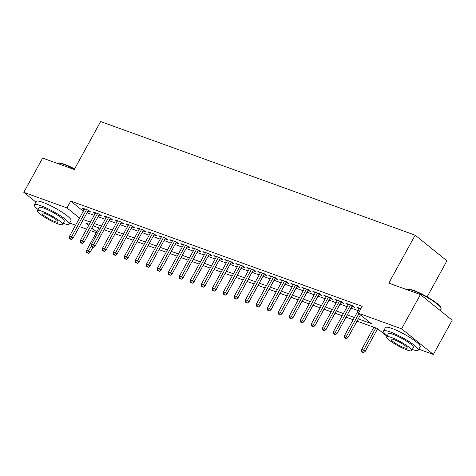<?xml version="1.0" encoding="UTF-8"?>
<svg xmlns="http://www.w3.org/2000/svg" width="476" height="476" viewBox="0 0 476 476"><rect width="100%" height="100%" fill="white"/><g stroke="black" fill="none" stroke-linecap="round" stroke-linejoin="round"><path stroke-width="0.71" d="M427.115 296.887L446.946 260.812L415.155 235.18L100.614 121.553L74.25 169.51L42.632 158.086L23.8 192.34L66.967 207.935L79.528 218.062M415.155 235.18L388.791 283.137L420.409 294.561L452.2 320.193L433.368 354.447L418.803 349.188M96.289 232.675L90.44 230.562M86.596 229.176L79.444 226.588M75.601 225.202L69.621 223.042M87.989 211.046L90.66 212.01L88.512 210.279L81.914 207.893L84.145 209.66M98.984 215.021L101.656 215.985L99.508 214.254L92.909 211.868L95.141 213.629M109.98 218.99L112.651 219.96L110.503 218.222L103.905 215.842L106.142 217.603M120.981 222.964L123.653 223.928L121.505 222.197L114.906 219.817L117.138 221.578M131.977 226.939L134.649 227.903L132.501 226.171L125.902 223.785L128.133 225.553M142.978 230.914L145.65 231.877L143.502 230.146L136.904 227.76L139.135 229.521M153.974 234.882L156.646 235.852L154.498 234.115L147.899 231.735L150.13 233.496M164.97 238.857L167.641 239.821L165.493 238.089L158.895 235.709L161.132 237.47M175.971 242.831L178.643 243.795L176.495 242.064L169.896 239.678L172.128 241.445M186.967 246.806L189.638 247.77L187.49 246.038L180.892 243.652L183.123 245.414M197.962 250.775L200.64 251.745L198.492 250.007L191.887 247.627L194.125 249.388M208.964 254.749L211.636 255.713L209.488 253.982L202.889 251.602L205.12 253.363M219.96 258.724L222.631 259.688L220.483 257.956L213.885 255.57L216.122 257.337M230.961 262.698L233.633 263.662L231.485 261.931L224.886 259.545L227.117 261.306M241.957 266.667L244.628 267.637L242.48 265.9L235.882 263.52L238.113 265.281M252.952 270.642L255.624 271.606L253.476 269.874L246.877 267.494L249.115 269.255M263.954 274.616L266.625 275.58L264.477 273.849L257.879 271.463L260.11 273.23M274.95 278.591L277.621 279.555L275.473 277.823L268.875 275.437L271.112 277.199M285.951 282.56L288.623 283.529L286.475 281.792L279.876 279.412L282.107 281.173M296.947 286.534L299.618 287.498L297.47 285.767L290.872 283.387L293.103 285.148M307.942 290.509L310.614 291.473L308.466 289.741L301.867 287.355L304.104 289.122M318.944 294.483L321.615 295.447L319.467 293.716L312.869 291.33L315.1 293.091M329.939 298.452L332.611 299.416L330.463 297.684L323.864 295.304L326.096 297.066M340.941 302.427L343.613 303.39L341.465 301.659L334.86 299.279L337.097 301.04M351.937 306.401L354.608 307.365L352.46 305.634L345.862 303.248L348.093 305.015M358.25 318.896L371.298 323.615L358.41 313.226L362.177 306.371L70.734 201.086L83.294 211.207M87.066 212.718L94.224 215.307M98.062 216.693L105.22 219.281M109.064 220.668L116.215 223.25M120.059 224.642L127.217 227.225M131.055 228.611L138.213 231.199M142.056 232.585L149.214 235.174M153.052 236.56L160.21 239.142M164.053 240.535L171.205 243.117M175.049 244.503L182.207 247.092M186.045 248.478L193.202 251.066M197.046 252.453L204.198 255.035M208.042 256.427L215.2 259.009M219.043 260.396L226.195 262.984M230.039 264.37L237.197 266.953M241.035 268.345L248.192 270.927M252.036 272.32L259.188 274.902M263.032 276.288L270.19 278.876M274.027 280.263L281.185 282.845M285.029 284.237L292.187 286.82M296.024 288.206L303.182 290.794M307.026 292.181L314.178 294.769M318.022 296.155L325.179 298.738M329.017 300.13L336.175 302.712M340.019 304.099L347.171 306.687M351.014 308.073L358.172 310.661M360.903 308.686L356.857 307.222L359.094 308.983M420.409 294.561L401.577 328.815L433.368 354.447M35.896 202.092L23.8 192.34M70.734 201.086L66.967 207.935M358.41 313.226L401.577 328.815M83.3 219.573L90.458 222.155M94.296 223.541L101.453 226.13M105.297 227.516L112.449 230.104M116.293 231.491L123.451 234.073M127.288 235.465L134.446 238.048M138.29 239.434L145.448 242.022M149.285 243.409L156.443 245.997M160.287 247.383L167.439 249.965M171.283 251.358L178.44 253.94M182.278 255.326L189.436 257.915M193.28 259.301L200.432 261.889M204.275 263.276L211.433 265.858M215.277 267.25L222.429 269.832M226.273 271.219L233.43 273.807M237.268 275.193L244.426 277.782M248.27 279.168L255.422 281.75M259.265 283.143L266.423 285.725M270.261 287.111L277.419 289.7M281.262 291.086L288.42 293.674M292.258 295.06L299.416 297.643M303.26 299.035L310.411 301.617M314.255 303.004L321.413 305.592M325.251 306.978L332.409 309.567M336.252 310.953L343.404 313.535M347.248 314.928L354.406 317.51M89.226 224.386L85.87 223.179L88.661 225.428M91.85 227.998L96.711 231.913M386.994 336.27L377.313 328.464L357.018 321.133M353.18 319.741L346.022 317.159M342.179 315.772L335.021 313.184M331.183 311.798L324.025 309.21M320.181 307.823L313.029 305.241M309.186 303.849L302.028 301.266M298.19 299.88L291.032 297.292M287.189 295.905L280.037 293.317M276.193 291.931L269.035 289.349M265.191 287.956L258.04 285.374M254.196 283.988L247.038 281.399M243.2 280.013L236.042 277.425M232.199 276.038L225.047 273.456M221.203 272.064L214.045 269.481M210.208 268.095L203.05 265.507M199.206 264.12L192.048 261.532M188.21 260.146L181.053 257.564M177.209 256.171L170.057 253.589M166.213 252.203L159.055 249.614M155.218 248.228L148.06 245.64M144.216 244.253L137.064 241.671M133.22 240.279L126.063 237.697M122.219 236.31L115.067 233.722M111.223 232.336L104.066 229.753M100.228 228.361L93.07 225.779M359.445 308.156L359.005 308.954M348.45 304.182L348.01 304.979M337.448 300.213L337.008 301.01M326.453 296.239L326.012 297.036M315.451 292.264L315.017 293.061M304.456 288.289L304.015 289.087M293.46 284.321L293.02 285.118M282.458 280.346L282.024 281.143M271.463 276.372L271.022 277.169M260.461 272.397L260.027 273.194M249.466 268.428L249.025 269.226M238.47 264.454L238.03 265.251M227.469 260.479L227.034 261.276M216.473 256.505L216.033 257.302M205.477 252.536L205.037 253.333M194.476 248.561L194.035 249.359M183.48 244.587L183.04 245.384M172.479 240.612L172.044 241.409M161.483 236.643L161.043 237.441M150.487 232.669L150.047 233.466M139.486 228.694L139.051 229.491M128.49 224.72L128.05 225.517M117.489 220.751L117.054 221.548M106.493 216.776L106.053 217.574M95.498 212.802L95.057 213.599M84.496 208.827L84.062 209.624M345.386 338.18L344.285 337.781L346.242 338.876L345.386 338.18L346.457 336.282L344.481 335.568L359.529 308.186M358.91 313.625L346.457 336.282L348.004 337.526L360.457 314.874M346.242 338.876L348.004 337.526M344.481 335.568L344.285 337.781M361.468 351.639L363.426 352.728L361.468 351.639L361.665 349.42L363.64 350.134L365.187 351.383L377.641 328.732M362.569 352.038L375.85 327.934M361.665 349.42L373.868 327.22M365.187 351.383L363.426 352.728M406.813 289.295L407.444 289.122A19.349 3.237 28.8 0 1 413.406 290.336A19.349 3.237 28.8 0 1 430.744 299.053A19.349 3.237 28.8 0 1 440.865 307.49L441.056 308.115A19.825 3.314 -151.2 0 0 430.691 299.475A19.825 3.314 -151.2 0 0 412.924 290.538A19.825 3.314 -151.2 0 0 406.813 289.295A19.825 3.314 -151.2 0 0 406.409 289.503M440.104 310.441L441.038 308.745A19.825 3.314 -151.2 0 0 441.056 308.115M412.317 349.467A19.825 3.314 -151.2 0 0 418.285 350.128A19.825 3.314 -151.2 0 0 409.277 341.703A19.825 3.314 -151.2 0 0 390.177 331.921A19.825 3.314 -151.2 0 0 383.543 331.028A19.825 3.314 -151.2 0 0 387.297 335.717M418.285 350.128L420.171 346.701A19.825 3.314 -151.2 0 0 411.157 338.275A19.825 3.314 -151.2 0 0 392.057 328.494A19.825 3.314 -151.2 0 0 385.429 327.601L383.543 331.028M386.673 336.853L388.41 333.7A14.274 2.386 28.8 0 1 393.182 334.342A14.274 2.386 28.8 0 1 406.932 341.387A14.274 2.386 28.8 0 1 413.424 347.456L411.692 350.604A14.274 2.386 -151.2 0 0 405.201 344.541A14.274 2.386 -151.2 0 0 391.45 337.496A14.274 2.386 -151.2 0 0 386.673 336.853A14.274 2.386 -151.2 0 0 393.164 342.922A14.274 2.386 -151.2 0 0 406.915 349.967A14.274 2.386 -151.2 0 0 411.692 350.604M394.199 339.709A9.199 1.535 -151.2 0 0 391.123 339.299A9.199 1.535 -151.2 0 0 395.306 343.208A9.199 1.535 -151.2 0 0 404.166 347.748A9.199 1.535 -151.2 0 0 407.242 348.158A9.199 1.535 -151.2 0 0 403.059 344.249A9.199 1.535 -151.2 0 0 394.199 339.709M74.399 169.242A19.825 3.314 -151.2 0 0 63.742 164.393A19.825 3.314 -151.2 0 0 57.632 163.149L58.262 162.976A19.349 3.237 28.8 0 1 64.224 164.19A19.349 3.237 28.8 0 1 74.583 168.903M63.135 223.327A19.825 3.314 -151.2 0 0 69.103 223.982A19.825 3.314 -151.2 0 0 60.089 215.557A19.825 3.314 -151.2 0 0 40.995 205.775A19.825 3.314 -151.2 0 0 34.361 204.882A19.825 3.314 -151.2 0 0 38.116 209.571M69.103 223.982L70.989 220.555A19.825 3.314 -151.2 0 0 61.975 212.129A19.825 3.314 -151.2 0 0 42.876 202.348A19.825 3.314 -151.2 0 0 36.241 201.455L34.361 204.882M37.491 210.707L39.222 207.554A14.274 2.386 28.8 0 1 44 208.196A14.274 2.386 28.8 0 1 57.751 215.241A14.274 2.386 28.8 0 1 64.242 221.31L62.511 224.458A14.274 2.386 -151.2 0 0 56.019 218.395A14.274 2.386 -151.2 0 0 42.269 211.35A14.274 2.386 -151.2 0 0 37.491 210.707A14.274 2.386 -151.2 0 0 43.982 216.776A14.274 2.386 -151.2 0 0 57.733 223.821A14.274 2.386 -151.2 0 0 62.511 224.458M45.018 213.569A9.199 1.535 -151.2 0 0 41.942 213.153A9.199 1.535 -151.2 0 0 46.124 217.062A9.199 1.535 -151.2 0 0 54.984 221.602A9.199 1.535 -151.2 0 0 58.06 222.018A9.199 1.535 -151.2 0 0 53.877 218.103A9.199 1.535 -151.2 0 0 45.018 213.569M57.632 163.149A19.825 3.314 -151.2 0 0 57.221 163.357M334.384 334.206L333.283 333.813L335.247 334.902L334.384 334.206L335.461 332.308L333.48 331.593L348.533 304.212M350.514 304.932L335.461 332.308L337.008 333.557L352.377 305.604M335.247 334.902L337.008 333.557M333.48 331.593L333.283 333.813M323.388 330.237L322.288 329.838L324.245 330.927L323.388 330.237L324.465 328.333L322.484 327.619L337.538 300.243M339.513 300.957L324.465 328.333L326.006 329.582L341.375 301.629M324.245 330.927L326.006 329.582M322.484 327.619L322.288 329.838M312.387 326.262L311.292 325.864L313.25 326.952L312.387 326.262L313.464 324.364L311.482 323.644L326.536 296.268M328.517 296.982L313.464 324.364L315.011 325.608L330.38 297.655M313.25 326.952L315.011 325.608M311.482 323.644L311.292 325.864M301.391 322.288L300.291 321.889L302.248 322.984L301.391 322.288L302.468 320.39L300.487 319.676L315.54 292.294M317.516 293.008L302.468 320.39L304.015 321.633L319.378 293.686M302.248 322.984L304.015 321.633M300.487 319.676L300.291 321.889M290.396 318.313L289.295 317.92L291.252 319.009L290.396 318.313L291.467 316.415L289.491 315.701L304.539 288.319M306.52 289.039L291.467 316.415L293.014 317.665L308.383 289.711M291.252 319.009L293.014 317.665M289.491 315.701L289.295 317.92M279.394 314.344L278.293 313.946L280.257 315.035L279.394 314.344L280.471 312.44L278.49 311.726L293.543 284.35M295.525 285.065L280.471 312.44L282.018 313.69L297.387 285.737M280.257 315.035L282.018 313.69M278.49 311.726L278.293 313.946M268.399 310.37L267.298 309.971L269.255 311.06L268.399 310.37L269.475 308.472L267.494 307.752L282.548 280.376M284.523 281.09L269.475 308.472L271.022 309.715L286.385 281.762M269.255 311.06L271.022 309.715M267.494 307.752L267.298 309.971M257.397 306.395L256.302 305.997L258.26 307.091L257.397 306.395L258.474 304.497L256.499 303.783L271.546 276.401M273.527 277.115L258.474 304.497L260.021 305.741L275.39 277.794M258.26 307.091L260.021 305.741M256.499 303.783L256.302 305.997M246.401 302.421L245.301 302.028L247.258 303.117L246.401 302.421L247.478 300.523L245.497 299.809L260.55 272.433M262.532 273.147L247.478 300.523L249.025 301.772L264.388 273.819M247.258 303.117L249.025 301.772M245.497 299.809L245.301 302.028M235.406 298.452L234.305 298.053L236.263 299.142L235.406 298.452L236.477 296.548L234.501 295.834L249.549 268.458M251.53 269.172L236.477 296.548L238.024 297.798L253.393 269.844M236.263 299.142L238.024 297.798M234.501 295.834L234.305 298.053M224.404 294.477L223.303 294.079L225.267 295.168L224.404 294.477L225.481 292.579L223.5 291.859L238.553 264.483M240.535 265.197L225.481 292.579L227.028 293.823L242.397 265.87M225.267 295.168L227.028 293.823M223.5 291.859L223.303 294.079M213.409 290.503L212.308 290.104L214.265 291.199L213.409 290.503L214.486 288.605L212.504 287.891L227.558 260.509M229.533 261.223L214.486 288.605L216.033 289.854L231.395 261.901M214.265 291.199L216.033 289.854M212.504 287.891L212.308 290.104M202.413 286.528L201.312 286.135L203.27 287.224L202.413 286.528L203.484 284.63L201.509 283.916L216.556 256.54M218.538 257.254L203.484 284.63L205.031 285.88L220.4 257.927M203.27 287.224L205.031 285.88M201.509 283.916L201.312 286.135M191.411 282.56L190.311 282.161L192.274 283.25L191.411 282.56L192.488 280.656L190.507 279.942L205.561 252.566M207.542 253.28L192.488 280.656L194.035 281.905L209.404 253.952M192.274 283.25L194.035 281.905M190.507 279.942L190.311 282.161M180.416 278.585L179.315 278.186L181.273 279.275L180.416 278.585L181.493 276.687L179.511 275.973L194.559 248.591M196.54 249.305L181.493 276.687L183.034 277.93L198.403 249.977M181.273 279.275L183.034 277.93M179.511 275.973L179.315 278.186M169.414 274.61L168.32 274.212L170.277 275.306L169.414 274.61L170.491 272.712L168.51 271.998L183.563 244.616M185.545 245.33L170.491 272.712L172.038 273.962L187.407 246.009M170.277 275.306L172.038 273.962M168.51 271.998L168.32 274.212M158.419 270.636L157.318 270.243L159.276 271.332L158.419 270.636L159.496 268.738L157.514 268.024L172.568 240.648M174.543 241.362L159.496 268.738L161.043 269.987L176.406 242.034M159.276 271.332L161.043 269.987M157.514 268.024L157.318 270.243M147.423 266.667L146.322 266.268L148.28 267.357L147.423 266.667L148.494 264.763L146.519 264.049L161.566 236.673M163.548 237.387L148.494 264.763L150.041 266.013L165.41 238.06M148.28 267.357L150.041 266.013M146.519 264.049L146.322 266.268M136.422 262.692L135.321 262.294L137.284 263.383L136.422 262.692L137.499 260.794L135.517 260.08L150.571 232.699M152.552 233.413L137.499 260.794L139.046 262.038L154.414 234.085M137.284 263.383L139.046 262.038M135.517 260.08L135.321 262.294M125.426 258.718L124.325 258.319L126.283 259.414L125.426 258.718L126.503 256.82L124.522 256.106L139.575 228.724M141.55 229.438L126.503 256.82L128.05 258.069L143.413 230.116M126.283 259.414L128.05 258.069M124.522 256.106L124.325 258.319M114.424 254.743L113.33 254.351L115.287 255.439L114.424 254.743L115.501 252.845L113.52 252.131L128.574 224.755M130.555 225.469L115.501 252.845L117.048 254.095L132.417 226.142M115.287 255.439L117.048 254.095M113.52 252.131L113.33 254.351M103.429 250.775L102.328 250.376L104.286 251.465L103.429 250.775L104.506 248.871L102.524 248.157L117.578 220.781M119.559 221.495L104.506 248.871L106.053 250.12L121.416 222.167M104.286 251.465L106.053 250.12M102.524 248.157L102.328 250.376M92.433 246.8L91.332 246.401L93.29 247.49L92.433 246.8L93.504 244.902L91.529 244.188L106.576 216.806M108.558 217.52L93.504 244.902L95.051 246.146L110.42 218.192M93.29 247.49L95.051 246.146M91.529 244.188L91.332 246.401M81.432 242.825L80.331 242.427L82.294 243.522L81.432 242.825L82.509 240.927L80.527 240.213L95.581 212.831M97.562 213.551L82.509 240.927L84.056 242.177L99.424 214.224M82.294 243.522L84.056 242.177M80.527 240.213L80.331 242.427M70.436 238.851L69.335 238.458L71.293 239.547L70.436 238.851L71.513 236.953L69.532 236.239L84.585 208.863M86.561 209.577L71.513 236.953L73.06 238.202L88.423 210.249M71.293 239.547L73.06 238.202M69.532 236.239L69.335 238.458M86.519 252.31L88.476 253.399L86.519 252.31L86.715 250.096L88.697 250.81L90.244 252.054L92.838 247.33M87.62 252.708L91.374 245.937M86.715 250.096L98.919 227.891M90.244 252.054L88.476 253.399"/></g></svg>
